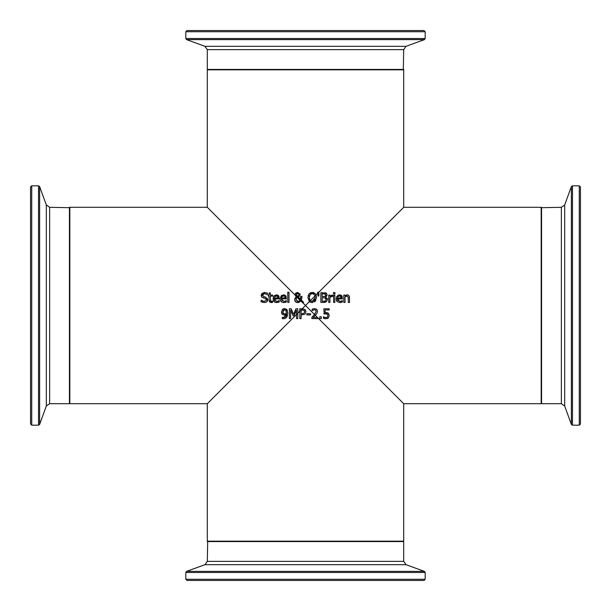 <?xml version="1.0" encoding="UTF-8"?>
<svg xmlns="http://www.w3.org/2000/svg" width="611" height="611" viewBox="0 0 611 611"><rect width="100%" height="100%" fill="white"/><g stroke="black" fill="none" stroke-linecap="round" stroke-linejoin="round"><path stroke-width="0.92" d="M311.87 317.216L314.528 314.528L315.322 315.322L313.099 317.468L317.468 317.468L317.919 318.606L311.87 318.606L311.938 317.147M312.305 316.804L313.099 316.032M314.237 314.856L316.177 311.35L315.696 310.121L314.489 309.724L312.076 310.571L312.397 309.036M316.17 311.602L315.696 310.121L314.489 309.724L312.145 310.571M312.076 309.174L314.589 308.586L316.773 309.342L317.514 311.282L317.01 313.244L315.322 315.322L403.695 403.695L403.695 541.17L207.305 541.17L207.305 403.695L296.503 314.497L296.503 310.151L293.937 315.902L293.143 315.902L290.607 310.151L290.607 318.606L289.385 318.606L289.385 308.792L291.172 308.792L293.616 314.253L295.991 308.792L297.801 308.792L297.801 313.199L296.503 314.497L296.503 318.606L297.801 318.606L297.801 313.199L299.795 311.205L299.795 308.792L302.208 308.792L299.795 311.205L299.795 318.606L301.101 318.606L301.101 314.948L304.599 314.36M314.589 308.586L316.742 309.311L317.506 311.03M317.514 311.282L317.01 313.244L315.696 314.925M302.262 308.792L304.828 309.403L302.208 308.792L305.5 305.5L314.528 314.528L316.177 311.35M333.537 293.845L333.537 292.554L334.943 292.554L334.943 293.845L333.537 293.845M330.956 296.541L329.963 297.213L329.963 302.445L328.718 302.445L328.718 295.075L329.963 295.075L329.963 296.167L332.628 295.113L332.628 296.404L331.452 296.388M332.124 295.075L329.963 296.167M332.567 296.404L329.963 297.213M327.305 312.633L328.565 313.382M324.135 313.787L323.838 308.792L329.222 308.792L329.222 309.945L325.098 309.945L325.098 312.565L328.267 313.115L329.276 315.49L328.344 317.919M326.053 313.619L324.693 313.695M327.481 314.153L326.908 313.779M327.939 315.543L327.878 314.864M327.244 317.277L327.939 315.482L327.381 314.062L323.838 313.848M329.276 315.49L328.413 317.85L325.999 318.82L323.425 318.262L323.425 316.865L324.846 317.476M323.525 316.865L326.022 317.682L327.443 317.078M324.617 318.659L323.967 318.476M328.191 318.064L327.465 318.522M325.098 312.565L325.991 312.504M324.578 317.392L326.022 317.682M278.532 295.663L279.372 298.886L274.278 298.886L276.707 301.529L279.242 300.635L279.242 301.987L276.722 302.605L274.935 302.269M273.972 301.605L273.323 300.589M273.277 300.467L273.338 296.938L274.087 295.793L276.424 294.869L278.555 295.686M278.12 302.399L279.242 301.987L276.722 302.605L274.041 301.666L273.018 298.794M277.226 294.945L278.204 295.365M278.914 296.167L279.12 296.602M277.738 301.376L279.166 300.635M276.707 301.529L278.219 301.2M274.278 298.886L274.919 300.841M278.043 297.068L276.348 295.884L274.881 296.465L274.278 297.939L278.165 297.939L277.661 296.358M277.004 295.968L274.881 296.465L274.278 297.939M278.165 297.939L278.066 297.16M285.154 297.068L284.772 296.358M284.115 295.968L281.984 296.465L281.381 297.939L285.268 297.939L285.177 297.16M285.643 295.663L286.483 298.886L281.381 298.886L283.817 301.529L286.345 300.635L286.345 301.987L283.832 302.605L282.038 302.269M285.222 302.399L286.345 301.987L283.832 302.605L282.167 302.323L280.487 300.719L280.121 298.794L281.839 295.296M284.841 301.376L286.276 300.635M281.381 298.886L282.022 300.841M286.017 296.167L286.231 296.602M284.329 294.945L285.306 295.365M281.075 301.605L280.434 300.589M280.38 300.467L280.121 298.794L281.197 295.793L283.527 294.869L285.665 295.686M281.381 297.939L285.268 297.939L284.848 296.457L283.458 295.884L281.984 296.465L281.381 297.939M283.817 301.529L285.329 301.2M267.61 298.664L266.885 301.727L264.242 302.613M264.319 302.613L261.096 301.849L261.096 300.215L264.227 301.483L266.411 299.848L266.113 298.878M261.439 300.429L262.05 300.856M262.631 301.147L264.227 301.483L266.411 299.848L265.205 298.344L261.806 297.03L261.34 294.303M265.205 298.344L263.425 297.901M262.516 297.557L261.806 297.03M261.302 296.167L261.172 295.258L264.532 292.448M261.913 293.433L264.471 292.448L267.389 293.081L267.389 294.639L264.555 293.578L262.531 295.121L262.638 295.747M266.885 301.727L265.838 302.376M264.655 296.862L265.823 297.167L267.771 299.642L267.702 300.276M267.542 300.78L267.06 301.544M262.531 295.121L263.807 296.648L265.823 297.167M267.297 294.639L264.555 293.578M287.766 302.445L287.766 292.18L289.003 292.18L289.003 302.445L287.766 302.445M270.276 302.422L269.084 300.184L269.084 296.098L268.252 296.098L268.252 295.075L269.084 295.075L269.084 292.959L270.329 292.959L270.329 295.075L272.613 295.075L272.613 296.098L270.329 296.098L270.665 301.254M270.345 300.452L271.544 301.506L272.613 301.261L272.613 302.376L270.283 302.422L269.298 301.467L269.084 300.184M271.238 302.582L272.391 302.43M271.544 301.506L270.505 301.04L272.537 301.261M282.977 312.985L284.726 313.978L286.483 313.435L285.811 310.22L284.581 309.662L282.801 311.923L282.946 312.901M283.504 310.029L282.801 311.923L283.573 313.71M282.145 314.115L281.87 313.733M281.724 313.435L281.465 311.984L282.588 309.319M283.435 314.948L282.534 314.489L281.465 311.984M285.398 314.932L284.489 315.07M284.734 318.644L282.32 318.667L282.32 317.399L285.284 317.147M285.986 316.299L286.475 314.382L284.428 315.07L282.534 314.489M287.483 315.704L286.017 318.003M287.223 310.105L287.483 310.678M286.322 309.09L287.834 313.107L286.75 317.231L284.863 318.606L282.32 318.667M283.382 308.838L284.336 308.601M284.726 313.978L286.483 313.435L286.506 312.817M285.811 310.22L284.581 309.662M282.381 317.399L283.611 317.659L286.475 314.382M282.389 309.517L284.589 308.593L286.765 309.471M326.335 296.495L325.678 296.984L327.519 299.428L326.503 301.643L325.021 302.33M327.519 299.428L326.503 301.643L323.677 302.445L320.859 302.445L320.859 292.623L326.312 293.188M324.93 302.346L323.677 302.445M327.381 298.512L327.511 299.169M326.816 293.754L326.977 295.464M326.87 295.755L326.419 296.411M325.037 292.692L326.037 293.02L327.061 294.83L325.678 296.938M326.045 298.695L325.365 297.954L322.165 297.702L322.165 301.33L325.449 300.91L326.159 299.482L324.693 297.748M325.449 300.91L326.159 299.482M323.219 301.33L324.571 301.246M325.144 296.282L325.694 295.014L325.197 293.99L322.165 293.738L322.165 296.61L325.144 296.282L325.694 295.014L324.487 293.776M323.647 296.61L324.319 296.579M296.877 293.479L296.373 294.624L297.656 296.427L298.642 295.632L298.787 294.028M298.496 295.846L297.656 296.427L296.61 295.495M298.611 293.7L297.198 293.311M295.571 296.144L295.113 295.113L302.445 302.445L300.635 301.032L297.656 302.651L295.396 301.781L294.594 299.741L295.174 297.939L296.404 296.877L295.113 295.113L295.854 293.036M300.016 293.692L299.787 295.785L298.275 296.893L300.589 299.283L300.719 296.442L302.01 296.442L301.315 300.016L303.667 302.445L302.445 302.445L305.5 305.5L309.372 301.628L307.898 297.534L309.074 293.746L311.098 292.539M299.199 296.404L298.351 296.87M295.273 293.822L295.587 293.318M294.739 298.764L296.404 296.877M296.343 302.407L294.746 300.765M299.604 302.055L297.656 302.651M298.298 301.559L299.123 301.322M299.176 301.292L300.062 300.452L297.03 297.351L296.106 298.542M296.35 298.031L296.091 300.284M297.175 301.429L298.015 301.574L300.062 300.452M298.878 294.578L297.641 293.242L296.373 294.624L296.625 295.518M295.762 293.12L297.687 292.417L300.169 294.449L299.787 295.785M302.01 297.076L301.315 300.016M295.953 299.428L298.015 301.574M334.859 295.075L334.859 302.445L333.614 302.445L333.614 295.075L334.859 295.075M310.266 294.319L309.258 297.534L309.54 299.512M309.594 299.642L310.273 300.727L309.372 301.628L309.067 301.315M309.517 295.64L309.265 297.213M313.619 293.868L311.19 293.715M310.999 293.792L310.495 294.112M309.074 293.746L312.229 292.417L315.398 293.746L316.101 294.899L315.047 295.953L314.253 294.372M312.229 292.417L312.992 292.47M313.359 292.539L314.13 292.806M308.081 295.777L308.227 295.289M315.841 300.696L311.916 302.636M310.464 302.315L309.372 301.628L312.229 302.651M316.574 297.465L314.894 301.796M315.398 293.746L316.162 295.052M315.215 297.786L315.207 297.213M313.917 300.979L315.047 299.123M312.236 301.521L315.215 297.534L315.047 295.953L310.273 300.727L312.236 301.521M309.258 297.534L310.273 300.727M314.413 294.563L312.236 293.547L310.06 294.563M295.113 295.113L207.305 207.305L207.305 69.83L403.695 69.83L403.695 207.305L318.82 292.18L318.881 296.007L317.995 296.007L317.705 292.18L318.82 292.18L316.101 294.899L316.574 297.534M337.127 301.605L336.478 300.589M336.432 300.467L336.493 296.938L338.227 295.121L339.571 294.869L341.709 295.686L342.527 298.886L337.425 298.886L338.066 300.841M337.425 298.886L339.861 301.529L342.389 300.635L342.389 301.987L339.876 302.605L337.142 301.62L336.172 298.794M340.373 294.945L341.35 295.365M342.061 296.167L342.275 296.602M341.266 302.399L339.876 302.605M340.885 301.376L342.32 300.635M339.861 301.529L341.373 301.2M341.198 297.068L339.502 295.884L338.028 296.465L337.425 297.939L341.32 297.939L340.816 296.358M340.159 295.968L338.028 296.465L337.425 297.939M341.32 297.939L341.221 297.16M349.385 296.358L349.568 302.445L348.331 302.445L348.087 296.595L346.468 296.106M348.331 298.237L348.087 296.595L346.933 296.045L345.024 296.938L345.024 302.445L343.787 302.445L343.787 295.075L345.024 295.075L345.024 295.892L347.262 294.869L348.201 295.037L349.286 296.106L349.568 297.656M346.2 295.09L346.59 294.953M348.087 296.595L346.933 296.045M304.087 313.244L301.994 313.833L304.087 313.244L304.637 311.786L303.934 310.296L301.101 309.922L301.101 313.833L302.033 313.833M302.201 309.922L303.934 310.296M304.637 311.786L304.461 310.9M304.828 309.403L306.004 311.747L305.317 309.823M306.004 311.747L305.141 313.932M310.564 314.909L306.844 314.909L306.844 313.718L310.564 313.718L310.564 314.909M293.143 315.902L290.607 310.151M296.503 310.151L293.937 315.902M321.34 316.735L321.34 318.606L319.767 318.606L319.767 316.735L321.34 316.735M207.305 403.695L69.83 403.695L69.83 207.305L207.305 207.305M207.305 561.356L204.975 564.679L406.025 564.679L403.695 561.356L207.305 561.356L207.694 541.17M185.82 579.274L186.997 580.45L424.003 580.45L425.18 579.274L185.82 579.274L185.82 572.476L186.592 571.369L204.975 564.679M420.437 580.45L190.563 580.45M579.274 185.82L579.274 425.18L580.45 424.003L580.45 186.997L579.274 185.82L572.476 185.82L571.369 186.592L571.369 424.408L564.679 406.025L564.679 204.975L561.356 207.305L541.17 207.694M580.45 190.563L580.45 420.437M564.679 204.975L571.369 186.592M403.695 403.695L541.17 403.695L541.17 207.305L403.695 207.305M403.695 49.644L406.025 46.321L204.975 46.321L207.305 49.644L403.695 49.644L403.306 69.83M425.18 31.726L424.003 30.55L186.997 30.55L185.82 31.726L425.18 31.726L425.18 38.524L424.408 39.631L406.025 46.321M190.563 30.55L420.437 30.55M49.644 207.305L46.321 204.975L46.321 406.025L49.644 403.695L49.644 207.305L69.83 207.694M31.726 185.82L30.55 186.997L30.55 424.003L31.726 425.18L31.726 185.82L38.524 185.82L39.631 186.592L46.321 204.975M30.55 420.437L30.55 190.563M207.305 541.567L403.695 541.567L403.306 541.17M185.82 572.476L425.18 572.476L424.408 571.369L186.592 571.369M561.356 207.305L561.356 403.695L541.567 403.695L541.567 207.305M579.274 425.18L572.476 425.18L572.476 185.82M403.695 69.433L207.305 69.433L207.694 69.83M425.18 38.524L185.82 38.524L186.592 39.631L424.408 39.631M69.433 207.305L69.433 403.695L69.83 403.306M38.524 185.82L38.524 425.18L39.631 424.408L39.631 186.592M403.695 561.356L403.695 541.567M425.18 579.274L425.18 572.476M406.025 564.679L424.408 571.369M541.567 403.695L541.17 403.306M572.476 425.18L571.369 424.408M564.679 406.025L561.356 403.695M207.305 49.644L207.305 69.433M185.82 31.726L185.82 38.524M204.975 46.321L186.592 39.631M49.644 403.695L69.433 403.695M31.726 425.18L38.524 425.18M46.321 406.025L39.631 424.408"/></g></svg>
